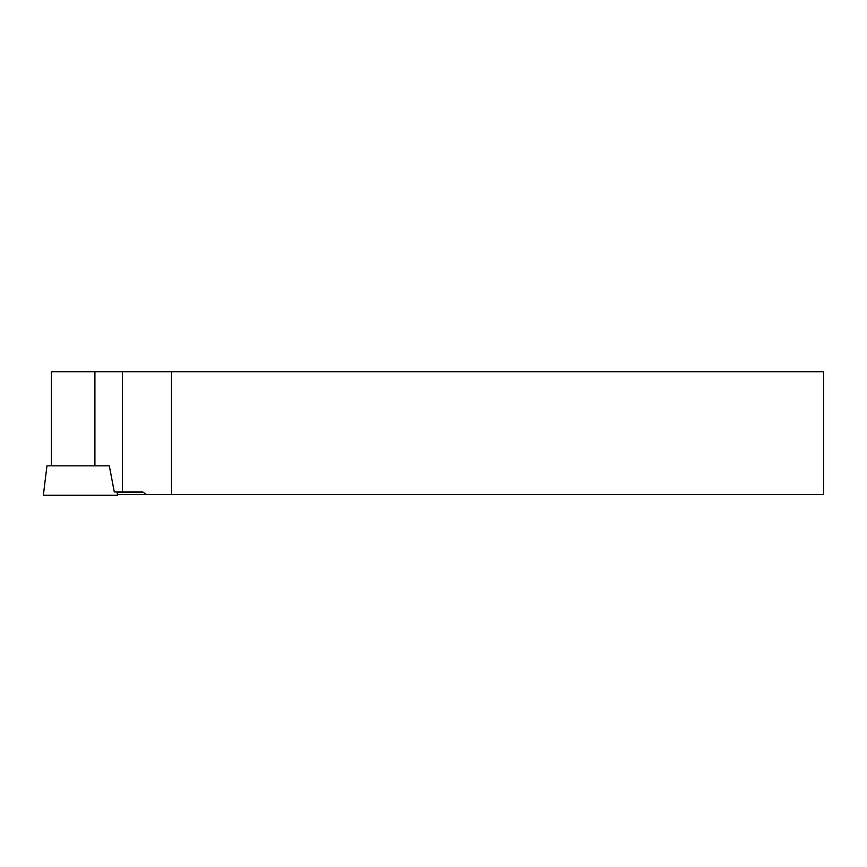 <?xml version="1.0" encoding="UTF-8"?>
<svg xmlns="http://www.w3.org/2000/svg" width="867" height="867" viewBox="0 0 867 867"><rect width="100%" height="100%" fill="white"/><g stroke="black" fill="none" stroke-linecap="round" stroke-linejoin="round"><path stroke-width="1.3" d="M51.381 465.85L51.381 371.748L823.65 371.748L823.65 494.483L146.382 494.483L142.621 491.936L114.292 491.936L109.307 465.85L46.959 465.85L43.35 495.252L117.457 495.252L117.056 491.936M146.382 494.483L117.359 494.483M171.46 371.748L171.46 494.483M63.822 495.252L96.985 495.252M94.915 465.85L94.915 371.748M122.496 371.748L122.496 491.936M117.099 492.304L143.673 492.304"/></g></svg>
